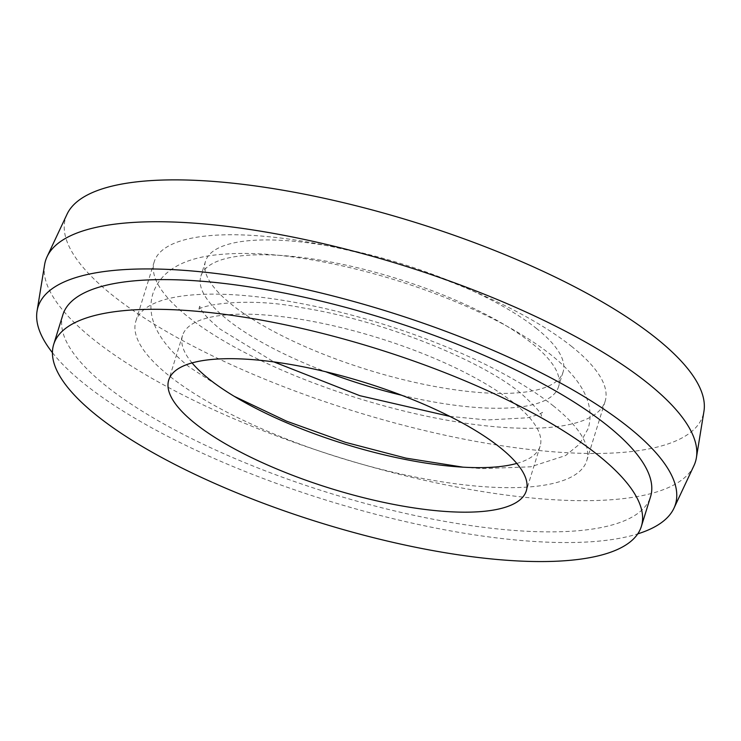<?xml version="1.0" encoding="UTF-8"?>
<svg xmlns="http://www.w3.org/2000/svg" width="741" height="741" viewBox="0 0 741 741"><rect width="100%" height="100%" fill="white"/><g stroke="black" fill="none" stroke-linecap="round" stroke-linejoin="round"><path stroke-width="0.56" stroke-dasharray="3.71 2.78" d="M401.613 395.24A187.167 55.658 -162.8 0 0 558.482 386.867A187.167 55.658 -162.8 0 0 532.223 343.592A187.167 55.658 -162.8 0 0 338.415 263.509A187.167 55.658 -162.8 0 0 200.894 276.171A187.167 55.658 -162.8 0 0 227.154 319.454A187.167 55.658 -162.8 0 0 325.605 371.713M536.817 328.745A187.167 55.658 -162.8 0 0 343.009 248.661A187.167 55.658 -162.8 0 0 205.489 261.332A187.167 55.658 -162.8 0 0 231.757 304.607A187.167 55.658 -162.8 0 0 425.566 384.69A187.167 55.658 -162.8 0 0 563.077 372.028A187.167 55.658 -162.8 0 0 536.817 328.745M553.629 406.114A235.99 70.182 -162.8 0 0 309.266 305.144A235.99 70.182 -162.8 0 0 135.872 321.112A235.99 70.182 -162.8 0 0 168.985 375.678A235.99 70.182 -162.8 0 0 413.358 476.658A235.99 70.182 -162.8 0 0 586.752 460.68A235.99 70.182 -162.8 0 0 553.629 406.114M572.015 346.742A235.99 70.182 -162.8 0 0 327.642 245.762A235.99 70.182 -162.8 0 0 154.248 261.74A235.99 70.182 -162.8 0 0 187.371 316.305A235.99 70.182 -162.8 0 0 431.734 417.276A235.99 70.182 -162.8 0 0 605.128 401.307A235.99 70.182 -162.8 0 0 572.015 346.742M516.783 463.421A187.167 55.658 -162.8 0 0 540.106 446.239A187.167 55.658 -162.8 0 0 513.846 402.965A187.167 55.658 -162.8 0 0 320.029 322.881A187.167 55.658 -162.8 0 0 182.518 335.553A187.167 55.658 -162.8 0 0 192.058 362.905M67.061 214.168A333.645 99.22 -162.8 0 0 112.382 295.159A333.645 99.22 -162.8 0 0 464.32 439.209A333.645 99.22 -162.8 0 0 703.95 411.32M44.599 264.722A340.156 101.156 -162.8 0 0 93.292 339.267A340.156 101.156 -162.8 0 0 438.904 483.447A340.156 101.156 -162.8 0 0 693.919 465.719M52.435 352.688A333.645 99.22 -162.8 0 0 84.807 384.227A333.645 99.22 -162.8 0 0 637.751 533.872M62.874 314.777A307.598 91.476 -162.8 0 0 106.028 385.904A307.598 91.476 -162.8 0 0 424.556 517.524A307.598 91.476 -162.8 0 0 650.561 496.702M205.489 261.332L200.894 276.171M154.248 261.74L135.872 321.112M182.518 335.553L168.726 380.087M540.106 446.239L526.323 490.774M605.128 401.307L586.752 460.68M563.077 372.028L558.482 386.867M449.824 416.377L487.078 419.971L527.527 417.804L539.077 414.349L542.468 412.329L541.273 416.192C542.718 414.664 535.975 407.068 521.043 393.397C480.65 359.774 381.587 320.223 302.235 307.765C244.789 296.076 197.152 306.07 198.532 310.09L199.727 306.228L200.292 307.765C201.691 311.998 208.249 319.084 219.957 329.023L273.883 361.914M463.088 467.173L482.335 468.627L530.751 466.802L565.587 455.548L579.425 444.239L588.159 428.585C595.134 404.984 582.935 380.541 551.545 355.272C529.574 337.887 501.064 321.529 466.015 306.181C424.528 288.156 381.263 274.281 336.21 264.546C286.258 253.922 244.428 250.921 210.722 255.543C185.185 259.322 161.251 269.242 152.841 293.834C145.866 317.435 158.065 341.879 189.455 367.147L234.239 396.333"/><path stroke-width="1.11" d="M500.055 447.499A187.167 55.658 -162.8 0 0 306.246 367.416A187.167 55.658 -162.8 0 0 168.726 380.087A187.167 55.658 -162.8 0 0 194.994 423.361A187.167 55.658 -162.8 0 0 388.803 503.445A187.167 55.658 -162.8 0 0 526.323 490.774A187.167 55.658 -162.8 0 0 500.055 447.499M192.058 362.905A187.167 55.658 -162.8 0 0 208.777 378.827A187.167 55.658 -162.8 0 0 516.783 463.421M637.751 533.872A333.645 99.22 -162.8 0 0 673.94 508.252L693.919 465.719A340.156 101.156 -162.8 0 0 696.401 457.697L703.95 411.32A333.645 99.22 -162.8 0 0 656.193 338.192A333.645 99.22 -162.8 0 0 317.194 196.782A333.645 99.22 -162.8 0 0 67.061 214.168L47.081 256.701A340.156 101.156 -162.8 0 0 44.599 264.722L37.05 311.1A333.645 99.22 -162.8 0 0 52.435 352.688M696.401 457.697A340.156 101.156 -162.8 0 0 647.708 383.143A340.156 101.156 -162.8 0 0 302.096 238.972A340.156 101.156 -162.8 0 0 47.081 256.701M673.94 508.252A333.645 99.22 -162.8 0 0 628.618 427.261A333.645 99.22 -162.8 0 0 276.68 283.21A333.645 99.22 -162.8 0 0 37.05 311.1M641.373 526.388L650.561 496.702A307.598 91.476 -162.8 0 0 607.398 425.584A307.598 91.476 -162.8 0 0 288.879 293.964A307.598 91.476 -162.8 0 0 62.874 314.777L53.676 344.472A307.598 91.476 -162.8 0 0 96.839 415.59A307.598 91.476 -162.8 0 0 415.358 547.21A307.598 91.476 -162.8 0 0 641.373 526.388A307.598 91.476 -162.8 0 0 598.209 455.27A307.598 91.476 -162.8 0 0 279.69 323.65A307.598 91.476 -162.8 0 0 53.676 344.472M325.605 371.713A187.167 55.658 -162.8 0 0 401.613 395.24M234.239 396.333L286.535 421.157L345.399 442.321L405.92 458.114L463.088 467.173M273.883 361.914L359.83 395.685L449.824 416.377"/></g></svg>

